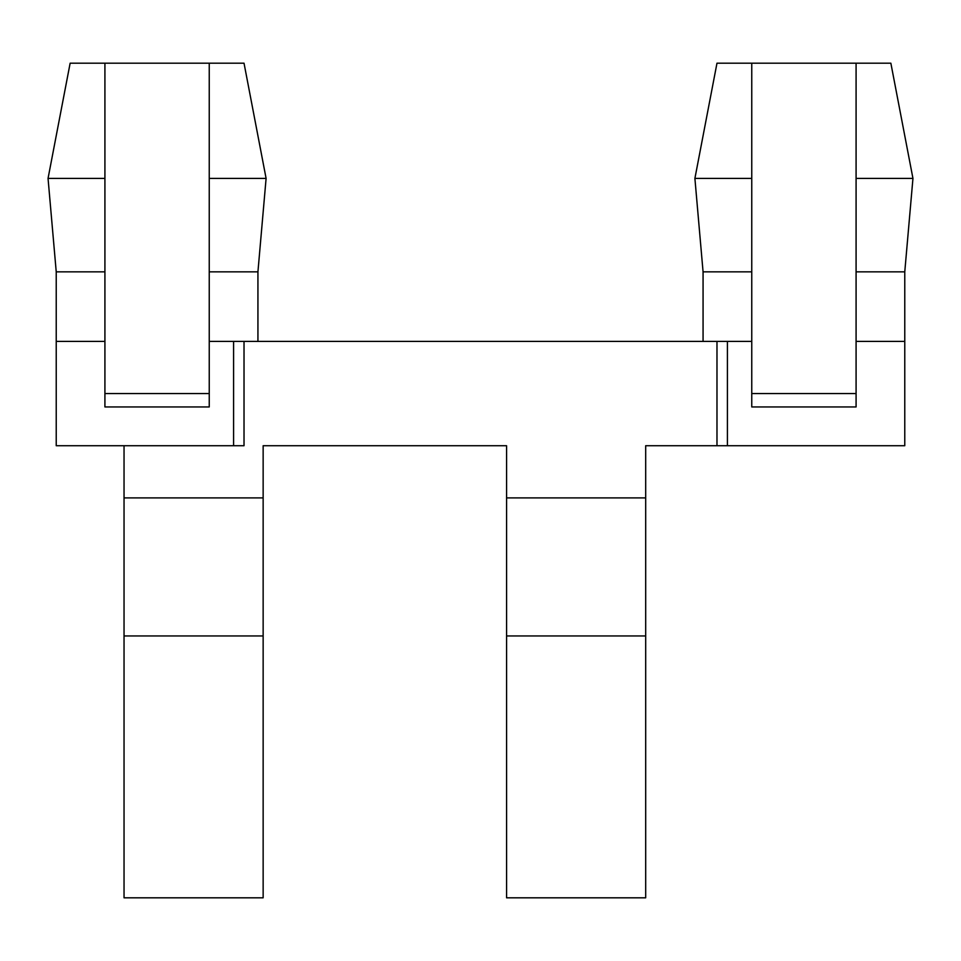 <?xml version="1.0" encoding="UTF-8"?>
<svg xmlns="http://www.w3.org/2000/svg" width="961" height="961" viewBox="0 0 961 961"><rect width="100%" height="100%" fill="white"/><g stroke="black" fill="none" stroke-linecap="round" stroke-linejoin="round"><path stroke-width="1.44" d="M233.583 341.395L244.022 341.395L244.022 445.724L233.583 445.724L233.583 341.395L209.246 341.395L209.246 406.947L104.917 406.947L104.917 63.186L244.022 63.186L266.101 178.41L209.246 178.41L209.246 341.395M716.978 341.395L727.417 341.395L727.417 445.724L716.978 445.724L716.978 341.395L244.022 341.395M263.146 497.894L263.146 897.814L124.041 897.814L124.041 497.894L263.146 497.894L263.146 445.724L506.579 445.724L506.579 497.894L645.684 497.894L645.684 445.724L716.978 445.724M104.917 271.843L56.231 271.843L48.05 178.41L104.917 178.41L104.917 341.395L56.231 341.395L56.231 445.724L233.583 445.724M727.417 445.724L904.769 445.724L904.769 341.395L856.083 341.395L856.083 406.947L751.754 406.947L751.754 63.186L890.859 63.186L912.95 178.41L856.083 178.41L856.083 341.395M124.041 445.724L124.041 497.894M124.041 635.954L263.146 635.954M266.101 178.41L257.932 271.843L209.246 271.843L209.246 63.186L209.246 178.41M104.917 178.41L104.917 63.186L70.141 63.186L48.05 178.41M104.917 393.554L209.246 393.554M751.754 167.514L751.754 63.186L716.978 63.186L694.899 178.41L751.754 178.41L751.754 167.514M912.95 178.41L904.769 271.843L856.083 271.843L856.083 63.186L856.083 178.41M751.754 393.554L856.083 393.554M727.417 341.395L751.754 341.395L751.754 178.41M751.754 271.843L703.068 271.843L694.899 178.41M645.684 497.894L645.684 897.814L506.579 897.814L506.579 497.894M506.579 635.954L645.684 635.954M703.068 271.843L703.068 341.395M904.769 271.843L904.769 341.395M56.231 271.843L56.231 341.395M257.932 271.843L257.932 341.395"/></g></svg>
